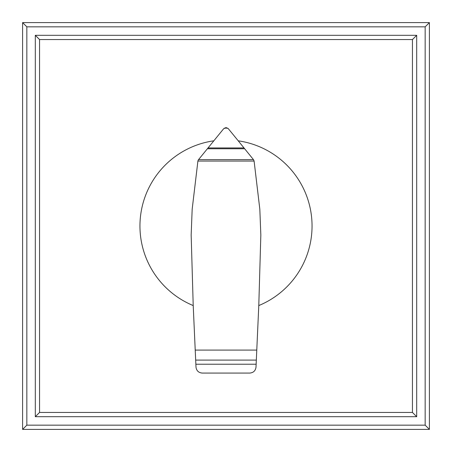 <?xml version="1.0" encoding="UTF-8"?>
<svg xmlns="http://www.w3.org/2000/svg" width="452" height="452" viewBox="0 0 452 452"><rect width="100%" height="100%" fill="white"/><g stroke="black" fill="none" stroke-linecap="round" stroke-linejoin="round"><path stroke-width="0.68" d="M35.312 416.687L39.55 412.45L39.55 39.55L35.312 35.312L35.312 416.687L416.687 416.687L412.45 412.45L39.55 412.45M39.55 39.55L412.45 39.55L412.45 412.45M416.687 416.687L416.687 35.312L412.45 39.55M416.687 35.312L35.312 35.312M429.4 429.4L425.162 425.162L26.837 425.162L22.6 429.4L429.4 429.4L429.4 22.6L425.162 26.837L425.162 425.162M26.837 425.162L26.837 26.837L425.162 26.837M429.4 22.6L22.6 22.6L26.837 26.837M22.6 22.6L22.6 429.4M254.097 161.053L259.827 209.225L260.838 235.006L258.787 305.563A86.055 86.055 0 0 0 238.232 140.821L253.645 159.861L254.097 161.053L197.903 161.053L198.292 159.94L223.604 128.792L225.887 127.605M213.768 140.821A86.055 86.055 0 0 0 193.213 305.563L191.162 235.006L192.173 209.225L197.903 161.053M195.676 360.091L256.324 360.091L256.013 367.086C255.516 370.73 253.442 372.725 249.786 373.075L202.253 373.075C198.592 372.747 196.507 370.764 195.993 367.126L193.213 305.563M253.459 159.635L198.541 159.635M244.651 148.748L207.349 148.748M226.113 127.605L228.254 128.622L238.238 140.826M227.718 128.148L224.282 128.148M258.787 305.563L256.776 350.091L195.224 350.091M256.776 350.091L256.324 360.091M256.137 364.227L195.863 364.227M243.995 147.94L208.005 147.94"/></g></svg>

